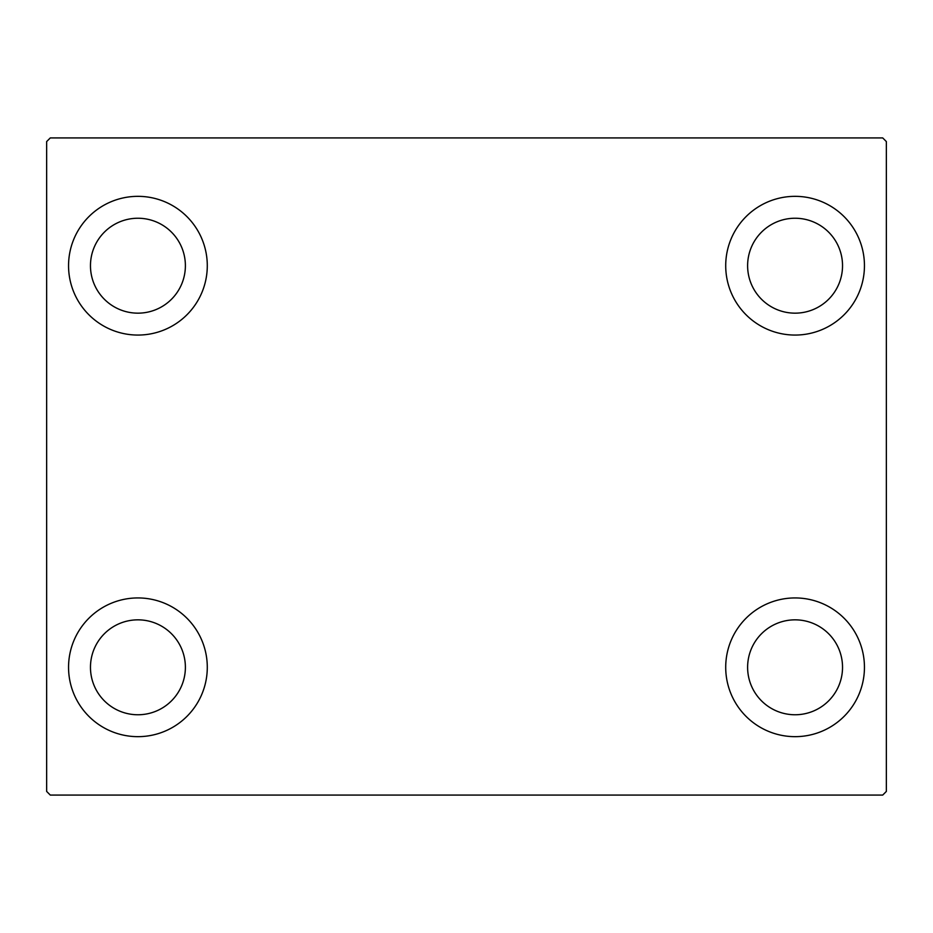<?xml version="1.0" encoding="UTF-8"?>
<svg xmlns="http://www.w3.org/2000/svg" width="933" height="933" viewBox="0 0 933 933"><rect width="100%" height="100%" fill="white"/><g stroke="black" fill="none" stroke-linecap="round" stroke-linejoin="round"><path stroke-width="1.4" d="M68.552 667.293A69.369 69.369 0 0 1 137.921 597.936A69.369 69.369 0 0 1 207.289 667.293A69.369 69.369 0 0 1 137.921 736.662A69.369 69.369 0 0 1 68.552 667.293M725.711 265.707A69.369 69.369 0 0 1 795.079 196.338A69.369 69.369 0 0 1 864.448 265.707A69.369 69.369 0 0 1 795.079 335.064A69.369 69.369 0 0 1 725.711 265.707M725.711 667.293A69.369 69.369 0 0 1 795.079 597.936A69.369 69.369 0 0 1 864.448 667.293A69.369 69.369 0 0 1 795.079 736.662A69.369 69.369 0 0 1 725.711 667.293M68.552 265.707A69.369 69.369 0 0 1 137.921 196.338A69.369 69.369 0 0 1 207.289 265.707A69.369 69.369 0 0 1 137.921 335.064A69.369 69.369 0 0 1 68.552 265.707M90.466 265.707A47.466 47.466 0 0 1 137.921 218.24A47.466 47.466 0 0 1 185.387 265.707A47.466 47.466 0 0 1 137.921 313.161A47.466 47.466 0 0 1 90.466 265.707M747.613 667.293A47.466 47.466 0 0 1 795.079 619.839A47.466 47.466 0 0 1 842.534 667.293A47.466 47.466 0 0 1 795.079 714.76A47.466 47.466 0 0 1 747.613 667.293M747.613 265.707A47.466 47.466 0 0 1 795.079 218.24A47.466 47.466 0 0 1 842.534 265.707A47.466 47.466 0 0 1 795.079 313.161A47.466 47.466 0 0 1 747.613 265.707M90.466 667.293A47.466 47.466 0 0 1 137.921 619.839A47.466 47.466 0 0 1 185.387 667.293A47.466 47.466 0 0 1 137.921 714.76A47.466 47.466 0 0 1 90.466 667.293M882.7 137.921L50.3 137.921L46.65 141.571L46.65 791.429L50.3 795.079L882.7 795.079L886.35 791.429L886.35 141.571L882.7 137.921"/></g></svg>
